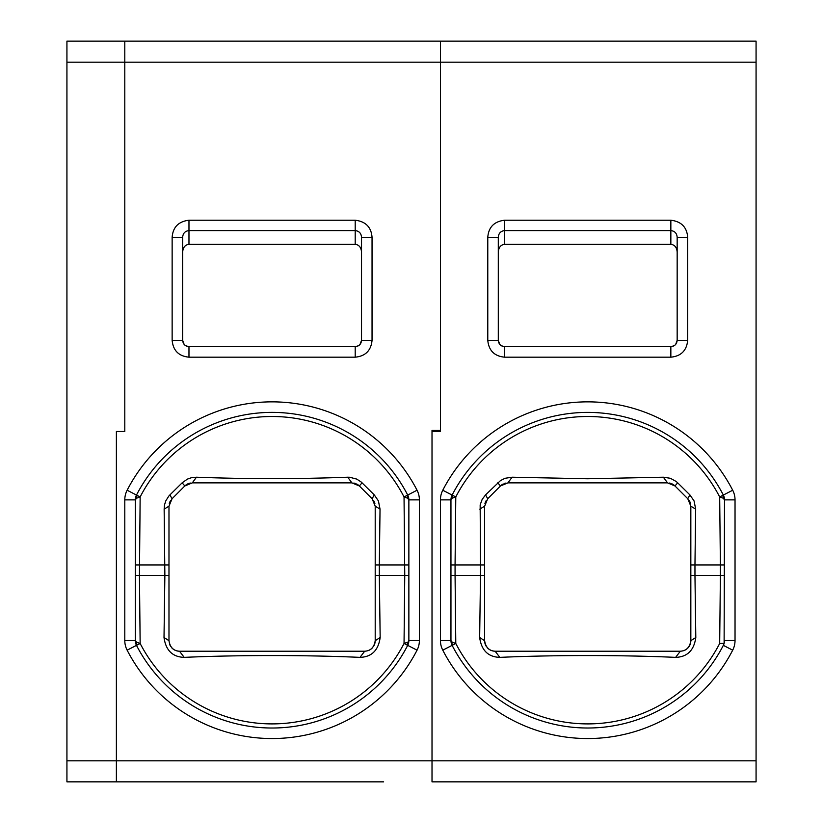 <?xml version="1.0" encoding="UTF-8"?>
<svg xmlns="http://www.w3.org/2000/svg" width="823" height="823" viewBox="0 0 823 823"><rect width="100%" height="100%" fill="white"/><g stroke="black" fill="none" stroke-linecap="round" stroke-linejoin="round"><path stroke-width="1.23" d="M66.93 760.812L116.382 760.812L116.382 781.85L66.93 781.85L66.93 41.15L124.798 41.15L124.798 431.489L116.382 431.489L116.382 781.85L67.98 781.85M185.689 345.742L188.971 346.658L355.207 346.658L358.499 345.742M360.042 344.405L361.523 340.352L361.523 237.312L372.047 237.312L372.047 340.352L361.523 340.352C361.153 344.179 359.044 346.288 355.207 346.658L355.207 357.182C365.433 356.184 371.05 350.567 372.047 340.352M361.523 252.054C361.143 247.373 359.034 244.791 355.207 244.328L188.971 244.328C185.144 244.791 183.045 247.373 182.665 252.054M355.207 357.182L188.971 357.182L188.971 346.658C185.144 346.288 183.035 344.179 182.665 340.352L184.136 344.405M373.529 500.477A10.524 10.524 0 0 1 374.65 502.802M374.722 503.028A10.524 10.524 0 0 1 374.907 503.717M172.069 498.728L168.982 506.176L168.982 575.462L168.982 506.176L164.147 509.118L164.518 504.89L165.762 500.929L168.787 496.115L169.908 494.911L172.069 498.728L184.836 485.961L182.13 482.834L187.428 479.099L191.481 477.7L196.46 477.206L192.284 482.875L351.905 482.875L347.728 477.206L349.621 477.247L356.75 479.099L361.163 482L362.058 482.834L359.342 485.961A10.524 10.524 0 0 0 356.575 483.965M355.567 483.533A10.524 10.524 0 0 0 353.808 483.05M192.284 482.875L184.836 485.961A10.524 10.524 0 0 1 190.38 483.05M169.271 503.717A10.524 10.524 0 0 1 169.466 503.028M169.538 502.802A10.524 10.524 0 0 1 170.659 500.477M178.55 651.168A10.524 10.524 0 0 1 174.62 650.016M174.342 649.861A10.524 10.524 0 0 1 173.787 649.522M173.509 649.347A10.524 10.524 0 0 1 171.41 647.423M170.752 646.539A10.524 10.524 0 0 1 169.95 645.098M169.836 644.851A10.524 10.524 0 0 1 169.548 644.1M375.206 564.938L379.321 564.938L380.031 509.118L375.206 506.176L375.206 640.695A10.524 10.524 0 0 1 374.342 644.851M374.239 645.098A10.524 10.524 0 0 1 373.436 646.539M372.768 647.423A10.524 10.524 0 0 1 370.669 649.347M370.401 649.522A10.524 10.524 0 0 1 369.846 649.861M369.568 650.016A10.524 10.524 0 0 1 367.871 650.715M124.798 431.489L116.382 431.489L116.382 760.812L432.013 760.812L432.013 430.439L440.428 430.439L440.428 41.15L124.798 41.15L124.798 415.296M168.982 640.695L164.014 637.506C165.793 650.355 172.521 656.98 184.187 657.371L179.507 651.219C173.53 650.87 170.022 647.362 168.982 640.695L168.982 575.462L164.867 575.462L164.014 637.506M407.58 642.197L404.042 643.463L407.704 645.355L408.866 640.531L406.737 644.851M408.866 499.87L408.866 640.531A10.524 10.524 0 0 1 407.704 645.355A152.564 152.564 0 0 1 136.484 645.355A10.524 10.524 0 0 1 135.311 640.531L135.311 499.87A10.524 10.524 0 0 1 136.484 495.055L135.311 499.87L136.597 498.203L140.147 496.938L136.484 495.055A152.564 152.564 0 0 1 407.704 495.055A10.524 10.524 0 0 1 408.866 499.87L407.704 495.055L404.042 496.938L407.58 498.203L408.866 499.87L419.391 499.87L419.391 640.531L408.866 640.531M135.311 575.462L139.437 575.462L140.147 643.463L136.597 642.197L135.311 640.531L136.484 645.355L140.147 643.463A148.438 148.438 0 0 0 404.042 643.463L404.751 575.462L408.866 575.462M137.451 644.851L136.268 643.442L136.597 642.197M116.382 781.85L383.621 781.85M351.905 482.875L359.342 485.961L372.119 498.728L374.28 494.911L378.426 500.929L380.031 509.118M407.92 643.442L408.578 643.01M407.58 498.203L407.92 496.958L408.578 497.39M184.187 657.371C237.857 654.954 306.331 654.954 359.99 657.371L364.682 651.219L179.507 651.219M440.428 415.296L440.439 430.439M136.268 643.442L135.61 643.01M169.908 494.911L182.13 482.834M136.597 498.203L136.268 496.958L137.451 495.549M432.013 781.85L432.013 760.812L432.013 781.85L756.07 781.85L756.07 62.188L440.439 62.188L440.439 41.15L756.07 41.15L756.07 62.188M375.206 506.176L372.119 498.728M407.92 496.958L406.737 495.549M136.268 496.958L135.61 497.39M361.523 237.312C361.235 233.31 359.126 231.068 355.207 230.584L188.971 230.584C185.062 231.068 182.953 233.31 182.665 237.312L182.665 340.352L172.141 340.352C173.139 350.567 178.756 356.184 188.971 357.182M182.665 237.312L172.141 237.312L172.141 340.352M359.99 657.371C371.667 656.98 378.395 650.355 380.164 637.506L379.321 575.462L375.206 575.462M408.866 564.938L379.321 564.938L379.321 575.462L404.751 575.462L404.042 496.938A148.438 148.438 0 0 0 140.147 496.938L139.437 575.462L164.867 575.462L164.147 509.118M364.682 651.219C370.659 650.87 374.167 647.362 375.206 640.695L380.164 637.506M196.46 477.206C246.879 479.109 297.298 479.109 347.728 477.206M362.058 482.834L374.28 494.911M689.17 500.477A10.524 10.524 0 0 1 690.291 502.802M690.363 503.028A10.524 10.524 0 0 1 690.548 503.717M663.359 477.206L587.735 478.76L512.101 477.206L507.914 482.875L667.546 482.875L663.359 477.206L670.395 478.286L676.177 481.476L677.689 482.834L674.983 485.961A10.524 10.524 0 0 0 672.216 483.965M671.208 483.533A10.524 10.524 0 0 0 669.449 483.05M452.239 498.203L451.909 496.958L450.953 499.87L452.239 498.203L455.788 496.938L455.068 564.938L480.509 564.938L480.159 504.89L482.185 499.345L485.549 494.911L487.71 498.728L500.477 485.961A10.524 10.524 0 0 1 503.244 483.965M504.252 483.533A10.524 10.524 0 0 1 506.022 483.05M484.912 503.717A10.524 10.524 0 0 1 485.107 503.028M485.179 502.802A10.524 10.524 0 0 1 486.3 500.477M479.788 509.118L484.624 506.176L484.624 640.695L479.655 637.506L480.509 575.462L455.068 575.462L455.788 643.463L452.239 642.197L450.953 640.531L450.953 499.87A10.524 10.524 0 0 1 452.125 495.055L451.251 497.39M494.181 651.168A10.524 10.524 0 0 1 490.261 650.016M489.983 649.861A10.524 10.524 0 0 1 489.428 649.522M489.15 649.347A10.524 10.524 0 0 1 487.051 647.423M486.393 646.539A10.524 10.524 0 0 1 485.591 645.098M485.477 644.851A10.524 10.524 0 0 1 484.665 641.58M680.323 651.219L675.632 657.371C621.972 654.954 553.498 654.954 499.828 657.371L495.148 651.219L680.323 651.219C686.3 650.87 689.808 647.362 690.836 640.695A10.524 10.524 0 0 1 689.983 644.851M689.869 645.098A10.524 10.524 0 0 1 689.067 646.539M688.409 647.423A10.524 10.524 0 0 1 686.31 649.347M686.043 649.522A10.524 10.524 0 0 1 685.487 649.861M685.209 650.016A10.524 10.524 0 0 1 683.512 650.715M677.164 252.054C676.784 247.373 674.675 244.791 670.848 244.328L504.612 244.328C500.785 244.791 498.687 247.373 498.296 252.054M501.33 345.742L504.612 346.658C500.785 346.288 498.676 344.179 498.296 340.352L499.777 344.405M675.683 344.405L677.164 340.352C676.784 344.179 674.685 346.288 670.848 346.658L670.848 357.182L504.612 357.182L504.612 346.658L670.848 346.658L674.13 345.742M756.07 760.812L432.013 760.812L432.013 431.489L440.439 431.489L440.439 62.188L66.93 62.188M499.828 657.371C488.152 656.98 481.434 650.355 479.655 637.506M675.632 657.371C687.308 656.98 694.036 650.355 695.805 637.506L694.962 575.462L690.836 575.462L690.836 640.695L695.805 637.506M724.507 575.462L720.392 575.462L719.683 643.463L724.117 643.401L723.335 645.355A152.564 152.564 0 0 1 452.125 645.355A152.564 152.564 0 0 0 723.335 645.355A152.564 152.564 0 0 1 452.125 645.355L455.788 643.463A148.438 148.438 0 0 0 719.683 643.463M512.101 477.206L505.075 478.286L500.497 480.581L485.549 494.911M451.909 496.958L453.092 495.549L452.125 495.055A152.564 152.564 0 0 1 723.335 495.055A152.564 152.564 0 0 0 452.125 495.055L442.774 490.23A163.077 163.077 0 0 1 732.696 490.23A21.038 21.038 0 0 1 735.032 499.87L724.507 499.87L723.335 495.055L719.683 496.938L720.392 564.938L724.507 564.938M677.689 482.834L689.911 494.911L687.761 498.728L674.983 485.961L667.546 482.875M507.914 482.875L500.477 485.961L497.771 482.834M724.209 497.39L723.561 496.958L723.222 498.203L719.683 496.938A148.438 148.438 0 0 0 455.788 496.938L453.092 495.549M732.696 490.23L723.335 495.055A10.524 10.524 0 0 1 724.507 499.87L724.117 643.401M687.689 237.312L677.164 237.312L677.164 340.352L687.689 340.352L687.689 237.312C686.907 227.158 681.29 221.459 670.848 220.225L670.848 230.584L504.612 230.584C500.693 231.068 498.594 233.31 498.296 237.312L498.296 340.352L487.782 340.352C488.78 350.567 494.386 356.184 504.612 357.182M484.624 564.938L480.509 564.938L480.509 575.462L484.624 575.462L484.624 506.176L487.71 498.728M723.222 498.203L724.507 499.87M690.836 564.938L694.962 564.938L695.672 509.118L690.836 506.176L690.836 575.462M723.561 496.958L722.378 495.549M677.164 237.312C676.866 233.31 674.767 231.068 670.848 230.584L670.848 244.328M695.672 509.118L694.067 500.929L689.911 494.911M690.836 506.176L687.761 498.728M495.148 651.219C489.171 650.87 485.663 647.362 484.624 640.695M498.296 237.312L487.782 237.312L487.782 340.352M452.125 645.355A10.524 10.524 0 0 1 450.953 640.531L452.125 645.355A152.564 152.564 0 0 0 723.335 645.355A10.524 10.524 0 0 0 724.507 640.531L735.032 640.531A21.038 21.038 0 0 1 732.696 650.17A163.077 163.077 0 0 1 442.774 650.17L452.125 645.355M451.251 643.01L453.092 644.851M451.909 643.442L452.239 642.197M188.971 244.328L188.971 220.225C178.529 221.459 172.923 227.158 172.141 237.312M372.047 237.312C371.266 227.158 365.659 221.459 355.207 220.225L355.207 244.328M419.391 640.531A21.038 21.038 0 0 1 417.055 650.17L407.704 645.355A152.564 152.564 0 0 1 136.484 645.355L127.133 650.17A21.038 21.038 0 0 1 124.798 640.531L135.311 640.531M124.798 640.531L124.798 499.87A21.038 21.038 0 0 1 127.133 490.23L136.484 495.055M124.798 499.87L135.311 499.87M127.133 490.23A163.077 163.077 0 0 1 417.055 490.23A21.038 21.038 0 0 1 419.391 499.87M417.055 490.23L407.704 495.055M355.207 220.225L188.971 220.225M168.982 564.938L135.311 564.938M417.055 650.17A163.077 163.077 0 0 1 127.133 650.17M450.953 564.938L455.068 564.938L455.068 575.462L450.953 575.462M720.392 575.462L694.962 575.462L694.962 564.938L720.392 564.938L720.392 575.462M442.774 650.17A21.038 21.038 0 0 1 440.439 640.531L440.439 499.87A21.038 21.038 0 0 1 442.774 490.23M440.439 499.87L450.953 499.87M504.612 244.328L504.612 220.225C494.17 221.459 488.553 227.158 487.782 237.312M732.696 650.17L723.335 645.355M735.032 499.87L735.032 640.531M670.848 357.182C681.074 356.184 686.68 350.567 687.689 340.352M670.848 220.225L504.612 220.225M440.439 640.531L450.953 640.531"/></g></svg>
